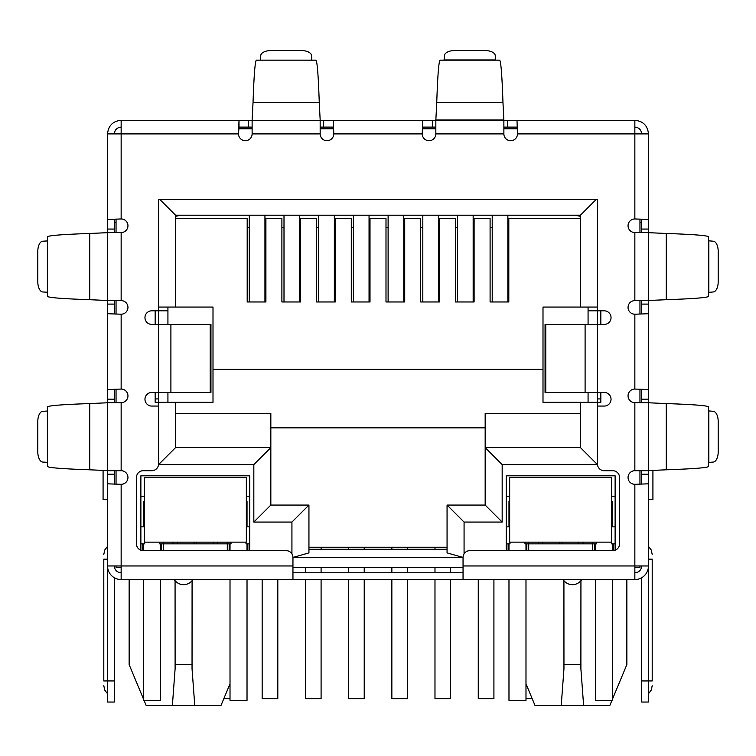 <?xml version="1.0" encoding="UTF-8"?>
<svg xmlns="http://www.w3.org/2000/svg" width="756" height="756" viewBox="0 0 756 756"><rect width="100%" height="100%" fill="white"/><g stroke="black" fill="none" stroke-linecap="round" stroke-linejoin="round"><path stroke-width="1.13" d="M210.225 324.418L210.943 324.418L210.943 392.459L170.903 392.459L170.903 324.418L210.225 324.418L210.225 392.459M170.903 324.418L151.767 324.418A6.804 6.804 0 0 1 144.963 317.615A6.804 6.804 0 0 1 151.767 310.81L158.571 310.81L158.571 199.565L597.429 199.565L597.429 310.81L604.233 310.81A6.804 6.804 0 0 1 611.037 317.615A6.804 6.804 0 0 1 604.233 324.418L545.057 324.418L545.057 392.459L604.233 392.459A6.804 6.804 0 0 1 611.037 399.262A6.804 6.804 0 0 1 604.233 406.066L597.429 406.066L597.429 463.9A6.804 6.804 0 0 0 604.233 470.704L612.738 470.704A6.804 6.804 0 0 1 619.542 477.508L619.542 543.847A6.804 6.804 0 0 1 612.738 550.652L469.854 550.652A6.804 6.804 0 0 0 463.05 557.455L463.05 579.568L292.95 579.568L292.95 557.455A6.804 6.804 0 0 0 286.146 550.652L143.262 550.652A6.804 6.804 0 0 1 136.458 543.847L136.458 477.508A6.804 6.804 0 0 1 143.262 470.704L151.767 470.704A6.804 6.804 0 0 0 158.571 463.9L158.571 406.066L151.767 406.066A6.804 6.804 0 0 1 144.963 399.262A6.804 6.804 0 0 1 151.767 392.459L170.903 392.459M463.05 572.764L292.95 572.764M252.126 127.102L239.009 127.102L239.009 120.298L435.834 120.298L435.834 133.906A6.804 6.804 0 0 1 429.03 140.71A6.804 6.804 0 0 1 422.226 133.906L333.774 133.906L333.283 120.298L333.774 133.906A6.804 6.804 0 0 1 326.97 140.71A6.804 6.804 0 0 1 320.166 133.906L320.166 120.298L252.126 120.298L252.126 133.906A6.804 6.804 0 0 1 245.322 140.71A6.804 6.804 0 0 1 238.518 133.906L107.541 133.906C108.354 125.638 112.89 121.102 121.149 120.298L121.149 218.956L107.541 219.448L121.149 218.956A6.804 6.804 0 0 1 127.953 225.761A6.804 6.804 0 0 1 121.149 232.564L107.541 232.564L107.541 300.605L121.149 300.605A6.804 6.804 0 0 1 127.953 307.409A6.804 6.804 0 0 1 121.149 314.212L121.149 389.056L107.541 389.548L121.149 389.056A6.804 6.804 0 0 1 127.953 395.86A6.804 6.804 0 0 1 121.149 402.664L107.541 402.664L107.541 470.704L121.149 470.704A6.804 6.804 0 0 1 127.953 477.508A6.804 6.804 0 0 1 121.149 484.312L121.149 579.568L292.95 579.568M463.05 579.568L634.851 579.568L634.851 565.96L648.459 565.96L648.459 483.821L634.851 484.312A6.804 6.804 0 0 1 628.047 477.508A6.804 6.804 0 0 1 634.851 470.704L648.459 470.704L648.459 402.664L634.851 402.664A6.804 6.804 0 0 1 628.047 395.86A6.804 6.804 0 0 1 634.851 389.056L648.459 389.548L648.459 313.721L634.851 314.212A6.804 6.804 0 0 1 628.047 307.409A6.804 6.804 0 0 1 634.851 300.605L648.459 300.605L648.459 232.564L634.851 232.564A6.804 6.804 0 0 1 628.047 225.761A6.804 6.804 0 0 1 634.851 218.956L648.459 219.448L648.459 133.906C647.656 125.647 643.12 121.111 634.851 120.298L634.851 133.906L648.459 133.906M641.655 232.564L641.655 229.068L648.459 229.068L648.459 219.448L634.851 218.956L634.851 133.906L517.482 133.906A6.804 6.804 0 0 1 510.678 140.71A6.804 6.804 0 0 1 503.874 133.906L503.874 120.298L516.991 120.298L517.482 133.906L516.991 120.298L634.851 120.298M107.541 470.601L107.541 402.768L89.737 403.572C62.087 404.517 47.968 405.651 47.392 406.974L47.392 466.395C47.959 467.718 62.068 468.852 89.737 469.797L107.541 470.601M107.541 300.501L107.541 232.668L89.737 233.472C62.087 234.417 47.968 235.551 47.392 236.874L47.392 296.295C47.959 297.618 62.068 298.752 89.737 299.697L107.541 300.501M47.392 462.474L47.392 410.895M47.392 292.374L47.392 240.795M47.174 411.037L42.752 411.311A10.206 5.103 -90 0 0 37.8 421.508L37.8 451.861A10.206 5.103 -90 0 0 42.752 462.058L47.174 462.332M47.174 240.937L42.752 241.211A10.206 5.103 -90 0 0 37.8 251.408L37.8 281.761A10.206 5.103 -90 0 0 42.752 291.958L47.174 292.232M320.166 119.977L319.259 102.495C318.314 74.844 317.18 60.726 315.857 60.149L256.435 60.149C255.112 60.716 253.978 74.825 253.033 102.495L252.126 119.977M260.357 60.149L311.935 60.149M311.793 59.932L311.519 55.509A10.206 5.103 0 0 0 301.323 50.557L270.969 50.557A10.206 5.103 0 0 0 260.773 55.509L260.499 59.932M422.226 133.906L422.717 120.298L422.226 133.906M435.834 127.102L422.717 127.102M507.37 120.298L507.37 127.102L503.874 127.102M507.37 127.102L516.991 127.102M323.662 120.298L323.662 127.102L333.283 127.102M323.662 127.102L320.166 127.102M121.149 120.298L239.009 120.298L238.518 133.906L239.009 127.102M502.967 102.495L503.874 120.298L435.834 120.298L436.741 102.495L502.967 102.495C502.022 74.844 500.888 60.726 499.565 60.149L440.143 60.149C438.82 60.716 437.686 74.825 436.741 102.495M444.065 60.149L444.481 55.509A10.206 5.103 180 0 1 454.677 50.557L485.031 50.557A10.206 5.103 180 0 1 495.227 55.509L495.643 60.149M666.263 233.472L648.459 232.668L648.459 300.501L666.263 299.697C693.913 298.752 708.032 297.618 708.608 296.295L708.608 236.874C708.041 235.551 693.932 234.417 666.263 233.472L666.263 299.697M708.608 240.795L713.248 241.211A10.206 5.103 -90 0 1 718.2 251.408L718.2 281.761A10.206 5.103 -90 0 1 713.248 291.958L708.608 292.374M666.263 403.572L648.459 402.768L648.459 470.601L666.263 469.797C693.913 468.852 708.032 467.718 708.608 466.395L708.608 406.974C708.041 405.651 693.932 404.517 666.263 403.572L666.263 469.797M708.608 410.895L713.248 411.311A10.206 5.103 -90 0 1 718.2 421.508L718.2 451.861A10.206 5.103 -90 0 1 713.248 462.058L708.608 462.474M121.149 127.102C117.019 127.509 114.751 129.777 114.345 133.906M634.851 127.102C638.981 127.509 641.249 129.777 641.655 133.906M114.345 470.704L114.345 474.201L107.541 474.201L107.541 537.043L107.541 483.821L121.149 484.312L107.541 483.821L107.541 565.96L292.95 565.96M114.345 300.605L114.345 304.101L107.541 304.101L107.541 313.721L121.149 314.212L107.541 313.721L107.541 399.168L114.345 399.168L114.345 402.664M648.459 300.605L648.459 389.548L634.851 389.056L634.851 314.212L648.459 313.721L648.459 402.664M463.05 565.96L634.851 565.96L634.851 484.312L648.459 483.821L648.459 474.201L641.655 474.201L641.655 470.704M107.541 133.906L107.541 229.068L114.345 229.068L114.345 232.564M121.149 572.764A6.804 6.804 0 0 1 114.345 565.96M121.149 579.568A13.608 13.608 0 0 1 107.541 565.96L107.541 680.948L114.345 680.948L114.345 577.745M114.345 474.201L114.345 484.152M107.541 474.201L107.541 470.704M107.541 409.365L107.541 399.168M114.345 399.168L114.345 389.548M114.345 304.101L114.345 313.721M107.541 304.101L107.541 300.605M107.541 239.265L107.541 229.068M114.345 229.068L114.345 219.448M107.541 559.157L103.799 559.157C103.799 552.995 103.799 552.995 103.799 559.157C103.799 552.995 103.799 552.995 103.799 559.157L103.799 680.948L107.541 680.948L107.541 702.04L114.345 702.04L114.345 680.948M114.345 222.358L116.046 222.358M103.799 680.948C103.799 687.11 103.799 687.11 103.799 680.948C103.799 687.11 103.799 687.11 103.799 680.948M648.459 304.101L641.655 304.101L641.655 313.721M641.655 304.101L641.655 300.605M641.655 402.664L641.655 389.548M648.459 470.704L648.459 474.201M641.655 474.201L641.655 483.821M641.655 577.745L641.655 702.04L648.459 702.04L648.459 565.96A13.608 13.608 0 0 1 634.851 579.568M634.851 572.764A6.804 6.804 0 0 0 641.655 565.96M641.655 229.068L641.655 219.448M648.459 229.068L648.459 232.564M639.954 222.358L641.655 222.358M648.459 499.622L652.919 499.622L652.919 470.26M648.459 559.157C648.459 542.581 648.459 542.581 648.459 559.157L652.201 559.157C652.201 552.995 652.201 552.995 652.201 559.157C652.201 552.995 652.201 552.995 652.201 559.157L652.201 680.948C652.201 687.11 652.201 687.11 652.201 680.948C652.201 687.11 652.201 687.11 652.201 680.948L641.655 680.948M107.541 499.622L103.081 499.622L103.081 470.26M563.919 580.684L563.957 668.786L561.236 705.442L535.002 705.442L525.987 683.802M626.856 579.568L626.856 664.618L612.398 699.319M175.071 580.684L175.108 668.786L172.387 705.442L146.154 705.442L144.027 700.339M143.602 699.319L129.144 664.618L129.144 579.568M238.783 128.804L252.126 128.804M320.166 128.804L333.509 128.804M422.491 128.804L435.834 128.804M503.874 128.804L517.217 128.804M116.046 565.96L116.046 567.662L121.149 567.662M634.851 567.662L639.954 567.662L639.954 565.96M463.05 567.662L292.95 567.662M600.831 310.81L600.831 324.418M600.831 392.459L600.831 402.324L542.997 402.324L542.997 307.068L597.429 307.068L597.429 199.565M155.169 310.81L155.169 324.418M155.169 392.459L155.169 402.324L175.581 402.324L175.581 447.571L175.581 402.324L213.003 402.324L213.003 369.325L542.997 369.325M639.954 219.221L639.954 232.564M639.954 300.605L639.954 313.948M639.954 389.321L639.954 402.664M639.954 470.704L639.954 484.048M140.881 550.217L140.881 475.807L249.745 475.807L249.745 550.652M506.255 550.652L506.255 475.807L615.119 475.807L615.119 550.217M588.073 310.81L597.429 310.81L597.429 464.581L502.173 464.581L502.173 522.075L464.071 522.075L447.061 505.065L447.061 552.901L463.05 557.446L292.95 557.455L308.939 552.901L308.939 505.065L270.837 505.065L270.837 447.571L175.581 447.571L158.571 464.581L158.571 310.81L167.926 310.81M116.046 484.048L116.046 470.704M116.046 402.664L116.046 389.321M116.046 313.948L116.046 300.605M116.046 232.564L116.046 219.221M161.463 550.652L161.463 543.847M227.291 550.652L227.291 543.847L163.334 543.847L163.334 550.652M229.162 543.847L229.162 550.652M247.874 543.847L247.874 550.652M508.127 543.847L508.127 550.652M526.837 543.847L526.837 550.652M592.666 550.652L592.666 543.847L528.709 543.847L528.709 550.652M594.537 543.847L594.537 550.652M613.248 543.847L613.248 550.633M142.752 543.847L142.752 550.633M563.107 579.568A11.056 11.056 0 0 0 581.742 579.568M174.258 579.568A11.056 11.056 0 0 0 192.893 579.568M597.429 398.922L600.831 398.922M590.625 310.81L597.429 310.47M580.419 218.616L508.807 218.616L508.807 301.965L490.096 301.965L490.096 218.616L474.106 218.616L474.106 301.965L455.395 301.965L455.395 218.616L439.406 218.616L439.406 301.965L420.695 301.965L420.695 218.616L404.706 218.616L404.706 301.965L385.995 301.965L385.995 218.616L370.005 218.616L370.005 301.965L351.294 301.965L351.294 218.616L335.305 218.616L335.305 301.965L316.594 301.965L316.594 218.616L300.605 218.616L300.605 301.965L281.894 301.965L281.894 218.616L265.904 218.616L265.904 301.965L247.193 301.965L247.193 218.616L175.581 218.616L175.581 307.068L213.003 307.068L213.003 369.325M158.571 199.565L158.571 307.068L175.581 307.068L175.581 215.214L580.419 215.214L580.419 307.068M155.169 398.922L158.571 398.922M165.375 310.81L158.571 310.47M502.173 522.075L485.163 505.065L447.061 505.065M502.173 464.581L485.163 447.571L485.163 505.065M597.429 464.581L580.419 447.571L485.163 447.571L485.163 413.551L580.419 413.551M580.419 402.324L580.419 447.571M596.068 199.565L580.419 215.214M159.932 199.565L175.581 215.214L175.581 216.348L180.684 215.214M291.929 553.874L291.929 522.075L253.827 522.075L253.827 464.581L270.837 447.571L270.837 413.551L175.581 413.551M253.827 522.075L270.837 505.065M291.929 522.075L308.939 505.065M447.061 552.901L447.061 549.291L308.939 549.291L308.939 552.901M163.334 542.147L163.334 543.847L159.592 543.847L159.592 542.147M231.034 542.147L231.034 543.847L227.291 543.847L227.291 542.147M249.745 543.847L246.002 543.847L246.002 542.147M249.745 526.837L246.343 526.837M249.745 496.219L246.343 496.219M509.657 496.219L506.255 496.219M506.255 543.847L509.998 543.847L509.998 542.147M509.657 526.837L506.255 526.837M528.709 542.147L528.709 543.847L524.966 543.847L524.966 542.147M596.408 542.147L596.408 543.847L592.666 543.847L592.666 542.147M615.119 543.847L611.377 543.847L611.377 542.147M615.119 526.837L611.717 526.837M615.119 496.219L611.717 496.219M270.837 427.839L485.163 427.839M144.283 496.219L140.881 496.219M140.881 543.847L144.623 543.847L144.623 542.147M144.283 526.837L140.881 526.837M611.973 700.339L609.846 705.442L561.236 705.442M230.013 683.802L220.998 705.442L172.387 705.442M580.419 216.348L575.316 215.214M172.992 543.847L172.992 542.147M217.633 542.147L217.633 543.847M538.366 542.147L538.366 543.847M583.008 542.147L583.008 543.847M583.613 705.442L580.892 668.786L580.929 580.684M563.919 664.618L580.929 664.618M194.764 705.442L192.043 668.786L192.081 580.684M175.071 664.618L192.081 664.618M167.926 307.068L167.926 324.418M167.926 392.459L167.926 402.324M588.073 307.068L588.073 324.418M588.073 392.459L588.073 402.324M447.061 547.25L308.939 547.25M434.983 547.25L434.983 549.291M434.983 567.662L434.983 572.764M434.983 579.568L434.983 698.638L450.633 698.638L450.633 579.568M450.633 572.764L450.633 567.662M438.461 301.965L438.461 215.214M422.812 301.965L422.812 215.214M305.443 567.662L305.443 572.764M305.443 579.568L305.443 698.638L321.092 698.638L321.092 579.568M321.092 572.764L321.092 567.662M321.092 549.291L321.092 547.25M334.35 301.965L334.35 215.214M318.701 301.965L318.701 215.214M223.833 698.638L230.013 698.638M264.94 301.965L264.94 215.214M249.291 301.965L249.291 215.214M478.264 579.568L478.264 698.638L493.914 698.638L493.914 579.568M473.161 301.965L473.161 215.214M457.512 301.965L457.512 215.214M348.573 547.25L348.573 549.291M348.573 567.662L348.573 572.764M348.573 579.568L348.573 698.638L364.222 698.638L364.222 579.568M364.222 572.764L364.222 567.662M364.222 549.291L364.222 547.25M369.051 301.965L369.051 215.214M353.402 301.965L353.402 215.214M525.987 698.638L532.167 698.638M507.862 301.965L507.862 215.214M492.213 301.965L492.213 215.214M391.854 547.25L391.854 549.291M391.854 567.662L391.854 572.764M391.854 579.568L391.854 698.638L407.503 698.638L407.503 579.568M407.503 572.764L407.503 567.662M407.503 549.291L407.503 547.25M403.761 301.965L403.761 215.214M388.111 301.965L388.111 215.214M262.162 579.568L262.162 698.638L277.811 698.638L277.811 579.568M284.001 215.214L284.001 301.965M299.65 215.214L299.65 301.965M144.283 542.147L246.343 542.147L246.343 477.508L144.283 477.508L144.283 542.147M144.283 501.322L144.283 518.332L143.602 518.332L143.602 501.322L144.283 501.322M246.343 501.322L247.023 501.322L247.023 518.332L246.343 518.332M160.612 543.847L160.612 550.652M160.612 579.568L160.612 700.339L143.602 700.339L143.602 579.568M143.602 550.652L143.602 543.847M143.602 526.837L143.602 518.332M247.023 518.332L247.023 526.837M247.023 579.568L247.023 700.339L230.013 700.339L230.013 579.568M230.013 550.652L230.013 543.847M247.023 543.847L247.023 550.652M509.657 542.147L611.717 542.147L611.717 477.508L509.657 477.508L509.657 542.147M611.717 501.322L612.398 501.322L612.398 518.332L611.717 518.332M509.657 518.332L508.977 518.332L508.977 501.322L509.657 501.322M525.987 543.847L525.987 550.652M525.987 579.568L525.987 700.339L508.977 700.339L508.977 579.568M508.977 550.652L508.977 543.847M508.977 526.837L508.977 518.332M612.398 518.332L612.398 526.837M612.398 579.568L612.398 700.339L595.388 700.339L595.388 579.568M595.388 550.652L595.388 543.847M612.398 543.847L612.398 550.652M585.097 324.418L585.097 392.459M545.775 324.418L545.775 392.459M634.851 470.704L634.851 402.664M634.851 300.605L634.851 232.564M503.874 133.906L435.834 133.906M320.166 133.906L252.126 133.906M121.149 232.564L121.149 300.605M121.149 402.664L121.149 470.704M89.737 403.572L89.737 469.797M89.737 233.472L89.737 299.697M319.259 102.495L253.033 102.495M432.337 127.102L432.337 120.298M248.63 127.102L248.63 120.298M435.834 119.977L503.874 119.977M444.207 59.932L495.501 59.932M708.826 240.937L708.826 292.232M708.826 411.037L708.826 462.332M641.655 399.168L648.459 399.168M464.071 522.075L464.071 553.874M253.827 464.581L158.571 464.581M213.201 542.147L213.201 543.847M542.799 543.847L542.799 542.147M578.576 542.147L578.576 543.847M177.424 543.847L177.424 542.147M196.588 542.147L196.588 543.847M559.412 543.847L559.412 542.147M561.963 542.147L561.963 543.847M194.037 543.847L194.037 542.147M508.807 227.461L507.862 227.461M492.213 227.461L490.096 227.461M474.106 227.461L473.161 227.461M457.512 227.461L455.395 227.461M439.406 227.461L438.461 227.461M422.812 227.461L420.695 227.461M404.706 227.461L403.761 227.461M388.111 227.461L385.995 227.461M370.005 227.461L369.051 227.461M353.402 227.461L351.294 227.461M335.305 227.461L334.35 227.461M318.701 227.461L316.594 227.461M300.605 227.461L299.65 227.461M284.001 227.461L281.894 227.461M265.904 227.461L264.94 227.461M249.291 227.461L247.193 227.461M247.023 523.435L246.343 523.435M144.283 523.435L143.602 523.435M612.398 523.435L611.717 523.435M509.657 523.435L508.977 523.435M107.541 546.333L104.782 549.952L103.799 554.394M107.541 693.772L104.782 690.152L103.799 685.711M648.459 693.772L651.218 690.152L652.201 685.711M648.459 546.333L651.218 549.952L652.201 554.394"/></g></svg>
